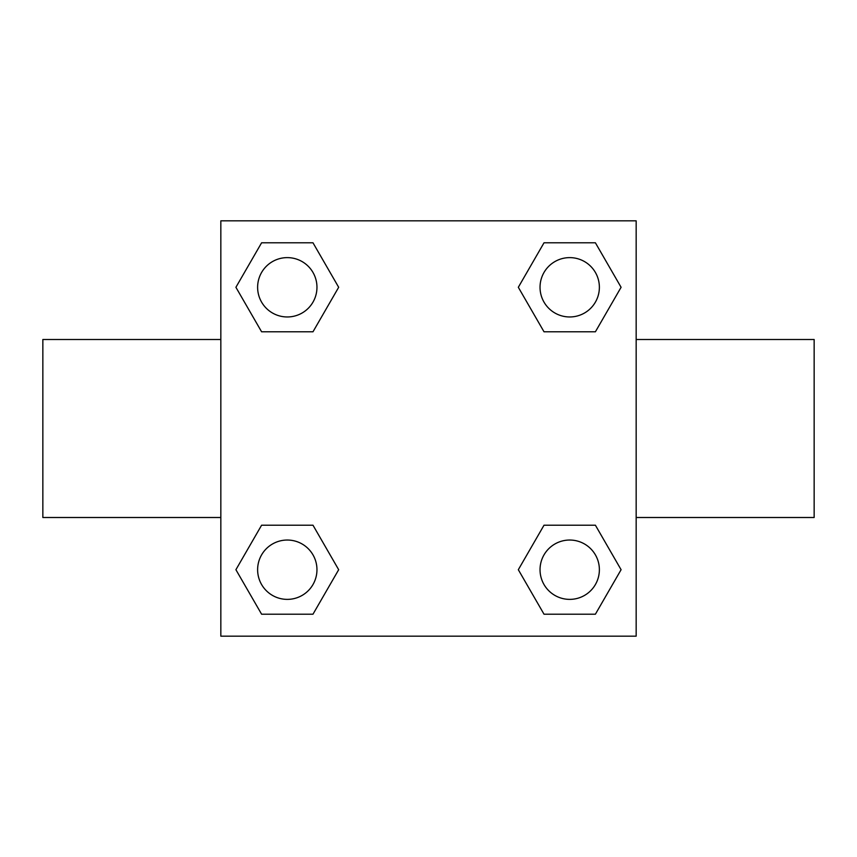 <?xml version="1.0" encoding="UTF-8"?>
<svg xmlns="http://www.w3.org/2000/svg" width="857" height="857" viewBox="0 0 857 857"><rect width="100%" height="100%" fill="white"/><g stroke="black" fill="none" stroke-linecap="round" stroke-linejoin="round"><path stroke-width="1.29" d="M636.162 517.499L814.15 517.499L814.15 339.501L636.162 339.501M220.838 339.501L42.85 339.501L42.85 517.499L220.838 517.499M220.838 220.838L636.162 220.838L636.162 636.162L220.838 636.162L220.838 220.838M261.599 525.212L312.987 525.212L338.676 569.712L312.987 614.201L261.599 614.201L235.911 569.712L261.599 525.212L312.987 525.212L261.599 525.212M544.013 242.799L595.401 242.799L621.089 287.288L595.401 331.788L544.013 331.788L518.324 287.288L544.013 242.799L595.401 242.799L544.013 242.799M261.599 242.799L312.987 242.799L338.676 287.288L312.987 331.788L261.599 331.788L235.911 287.288L261.599 242.799L312.987 242.799L261.599 242.799M544.013 525.212L595.401 525.212L621.089 569.712L595.401 614.201L544.013 614.201L518.324 569.712L544.013 525.212L595.401 525.212L544.013 525.212M595.401 614.201L544.013 614.201L595.401 614.201M599.375 569.712A29.663 29.663 0 0 0 554.875 544.013A29.663 29.663 0 0 0 554.875 595.401A29.663 29.663 0 0 0 599.375 569.712M312.987 614.201L261.599 614.201L312.987 614.201M316.961 569.712A29.663 29.663 0 0 0 272.462 544.013A29.663 29.663 0 0 0 272.462 595.401A29.663 29.663 0 0 0 316.961 569.712M595.401 331.788L544.013 331.788L595.401 331.788M599.375 287.288A29.663 29.663 0 0 0 554.875 261.599A29.663 29.663 0 0 0 554.875 312.987A29.663 29.663 0 0 0 599.375 287.288M312.987 331.788L261.599 331.788L312.987 331.788M316.961 287.288A29.663 29.663 0 0 0 272.462 261.599A29.663 29.663 0 0 0 272.462 312.987A29.663 29.663 0 0 0 316.961 287.288"/></g></svg>
